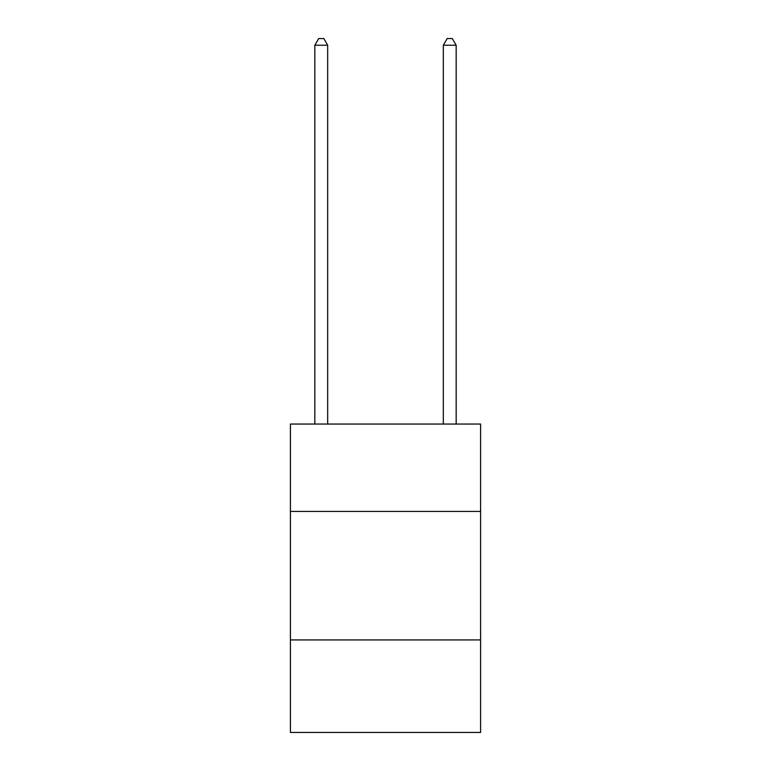 <?xml version="1.0" encoding="UTF-8"?>
<svg xmlns="http://www.w3.org/2000/svg" width="771" height="771" viewBox="0 0 771 771"><rect width="100%" height="100%" fill="white"/><g stroke="black" fill="none" stroke-linecap="round" stroke-linejoin="round"><path stroke-width="1.16" d="M480.593 511.433L480.593 424.05L290.407 424.05L290.407 511.433L480.593 511.433L480.593 732.45L290.407 732.45L290.407 511.433M480.593 639.93L290.407 639.93M327.675 424.05L327.675 45.229L314.828 45.229L314.828 424.05M314.828 45.229L318.683 38.55L323.82 38.55L327.675 45.229M456.172 424.05L456.172 45.229L443.325 45.229L443.325 424.05M443.325 45.229L447.18 38.55L452.317 38.55L456.172 45.229"/></g></svg>
